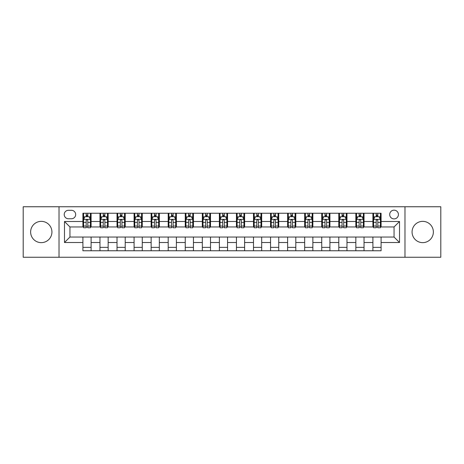 <?xml version="1.0" encoding="UTF-8"?>
<svg xmlns="http://www.w3.org/2000/svg" width="464" height="464" viewBox="0 0 464 464"><rect width="100%" height="100%" fill="white"/><g stroke="black" fill="none" stroke-linecap="round" stroke-linejoin="round"><path stroke-width="0.7" d="M422.716 221.357A10.643 10.643 0 0 0 412.073 232A10.643 10.643 0 0 0 422.716 242.643A10.643 10.643 0 0 0 433.364 232A10.643 10.643 0 0 0 422.716 221.357M41.284 221.357A10.643 10.643 0 0 0 30.636 232A10.643 10.643 0 0 0 41.284 242.643A10.643 10.643 0 0 0 51.927 232A10.643 10.643 0 0 0 41.284 221.357M394.058 210.163A4.367 4.367 0 0 0 389.69 214.53A4.367 4.367 0 0 0 394.058 218.898A4.367 4.367 0 0 0 398.425 214.53A4.367 4.367 0 0 0 394.058 210.163M404.979 257.247L440.8 257.247L440.8 206.753L404.979 206.753L404.979 257.247L59.021 257.247L59.021 206.753L23.2 206.753L23.2 257.247L59.021 257.247M68.44 218.764L71.444 218.764A4.228 4.228 0 0 0 75.673 214.53A4.228 4.228 0 0 0 71.444 210.302L68.44 210.302A4.228 4.228 0 0 0 64.212 214.53A4.228 4.228 0 0 0 68.44 218.764M404.979 206.753L59.021 206.753M82.905 242.51L64.484 242.51L64.484 221.49L82.905 221.49L82.905 226.948L69.942 226.948L69.942 237.052L82.905 237.052L82.905 250.763L381.095 250.763L381.095 237.052L394.058 237.052L394.058 226.948L381.095 226.948L381.095 221.49L399.516 221.49L399.516 242.51L381.095 242.51M381.095 221.49L381.095 213.237L82.905 213.237L82.905 221.49M372.905 213.237L372.905 226.948L373.59 226.948M376.182 226.948L377.818 226.948M380.41 226.948L381.095 226.948M372.905 226.948L363.353 226.948M355.847 213.237L355.847 226.948L356.532 226.948M359.124 226.948L360.76 226.948M355.847 226.948L346.295 226.948M338.79 213.237L338.79 226.948L339.468 226.948M342.061 226.948L343.702 226.948M338.79 226.948L329.237 226.948M321.732 213.237L321.732 226.948L322.41 226.948M325.003 226.948L326.644 226.948M321.732 226.948L312.179 226.948M304.668 213.237L304.668 226.948L305.353 226.948M307.945 226.948L309.581 226.948M304.668 226.948L295.116 226.948M287.61 213.237L287.61 226.948L288.295 226.948M290.887 226.948L292.523 226.948M287.61 226.948L278.058 226.948M270.553 213.237L270.553 226.948L271.237 226.948M273.83 226.948L275.465 226.948M270.553 226.948L261 226.948M253.495 213.237L253.495 226.948L254.179 226.948M256.772 226.948L258.407 226.948M253.495 226.948L243.942 226.948M236.437 213.237L236.437 226.948L237.116 226.948M239.708 226.948L241.35 226.948M236.437 226.948L226.884 226.948M219.379 213.237L219.379 226.948L220.058 226.948M222.65 226.948L224.292 226.948M219.379 226.948L209.821 226.948M202.316 213.237L202.316 226.948L203 226.948M205.593 226.948L207.228 226.948M202.316 226.948L192.763 226.948M185.258 213.237L185.258 226.948L185.942 226.948M188.535 226.948L190.17 226.948M185.258 226.948L175.705 226.948M168.2 213.237L168.2 226.948L168.884 226.948M171.477 226.948L173.113 226.948M168.2 226.948L158.647 226.948M151.142 213.237L151.142 226.948L151.821 226.948M154.419 226.948L156.055 226.948M151.142 226.948L141.59 226.948M134.084 213.237L134.084 226.948L134.763 226.948M137.356 226.948L138.997 226.948M134.084 226.948L124.532 226.948M117.021 213.237L117.021 226.948L117.705 226.948M120.298 226.948L121.939 226.948M117.021 226.948L107.468 226.948M99.963 213.237L99.963 226.948L100.647 226.948M103.24 226.948L104.876 226.948M99.963 226.948L90.41 226.948M82.905 226.948L83.59 226.948M86.182 226.948L87.818 226.948M82.905 237.052L91.095 237.052L91.095 250.763M381.095 237.052L91.095 237.052M91.095 213.237L91.095 226.948M82.905 216.647L83.59 216.647M86.182 216.647L87.818 216.647M90.41 216.647L91.095 216.647M82.905 247.353L91.095 247.353M99.963 237.052L99.963 250.763M108.153 213.237L108.153 226.948M99.963 216.647L100.647 216.647M103.24 216.647L104.876 216.647M107.468 216.647L108.153 216.647M108.153 237.052L108.153 250.763M99.963 247.353L108.153 247.353M117.021 237.052L117.021 250.763M125.21 237.052L125.21 250.763M117.021 247.353L125.21 247.353M125.21 213.237L125.21 226.948M117.021 216.647L117.705 216.647M120.298 216.647L121.939 216.647M124.532 216.647L125.21 216.647M134.084 237.052L134.084 250.763M142.268 237.052L142.268 250.763M134.084 247.353L142.268 247.353M142.268 213.237L142.268 226.948M134.084 216.647L134.763 216.647M137.356 216.647L138.997 216.647M141.59 216.647L142.268 216.647M151.142 237.052L151.142 250.763M159.332 237.052L159.332 250.763M151.142 247.353L159.332 247.353M159.332 213.237L159.332 226.948M151.142 216.647L151.821 216.647M154.419 216.647L156.055 216.647M158.647 216.647L159.332 216.647M168.2 237.052L168.2 250.763M176.39 237.052L176.39 250.763M168.2 247.353L176.39 247.353M176.39 213.237L176.39 226.948M168.2 216.647L168.884 216.647M171.477 216.647L173.113 216.647M175.705 216.647L176.39 216.647M185.258 237.052L185.258 250.763M193.447 237.052L193.447 250.763M185.258 247.353L193.447 247.353M193.447 213.237L193.447 226.948M185.258 216.647L185.942 216.647M188.535 216.647L190.17 216.647M192.763 216.647L193.447 216.647M202.316 237.052L202.316 250.763M210.505 237.052L210.505 250.763M202.316 247.353L210.505 247.353M210.505 213.237L210.505 226.948M202.316 216.647L203 216.647M205.593 216.647L207.228 216.647M209.821 216.647L210.505 216.647M219.379 237.052L219.379 250.763M227.563 237.052L227.563 250.763M219.379 247.353L227.563 247.353M227.563 213.237L227.563 226.948M219.379 216.647L220.058 216.647M222.65 216.647L224.292 216.647M226.884 216.647L227.563 216.647M236.437 237.052L236.437 250.763M244.621 237.052L244.621 250.763M236.437 247.353L244.621 247.353M244.621 213.237L244.621 226.948M236.437 216.647L237.116 216.647M239.708 216.647L241.35 216.647M243.942 216.647L244.621 216.647M253.495 237.052L253.495 250.763M261.684 237.052L261.684 250.763M253.495 247.353L261.684 247.353M261.684 213.237L261.684 226.948M253.495 216.647L254.179 216.647M256.772 216.647L258.407 216.647M261 216.647L261.684 216.647M270.553 237.052L270.553 250.763M278.742 237.052L278.742 250.763M270.553 247.353L278.742 247.353M278.742 213.237L278.742 226.948M270.553 216.647L271.237 216.647M273.83 216.647L275.465 216.647M278.058 216.647L278.742 216.647M287.61 237.052L287.61 250.763M295.8 237.052L295.8 250.763M287.61 247.353L295.8 247.353M295.8 213.237L295.8 226.948M287.61 216.647L288.295 216.647M290.887 216.647L292.523 216.647M295.116 216.647L295.8 216.647M304.668 237.052L304.668 250.763M312.858 237.052L312.858 250.763M304.668 247.353L312.858 247.353M312.858 213.237L312.858 226.948M304.668 216.647L305.353 216.647M307.945 216.647L309.581 216.647M312.179 216.647L312.858 216.647M321.732 237.052L321.732 250.763M329.916 237.052L329.916 250.763M321.732 247.353L329.916 247.353M329.916 213.237L329.916 226.948M321.732 216.647L322.41 216.647M325.003 216.647L326.644 216.647M329.237 216.647L329.916 216.647M338.79 237.052L338.79 250.763M346.979 237.052L346.979 250.763M338.79 247.353L346.979 247.353M346.979 213.237L346.979 226.948M338.79 216.647L339.468 216.647M342.061 216.647L343.702 216.647M346.295 216.647L346.979 216.647M355.847 237.052L355.847 250.763M364.037 237.052L364.037 250.763M355.847 247.353L364.037 247.353M364.037 213.237L364.037 226.948M355.847 216.647L356.532 216.647M359.124 216.647L360.76 216.647M363.353 216.647L364.037 216.647M372.905 237.052L372.905 250.763M372.905 247.353L381.095 247.353M372.905 216.647L373.59 216.647M376.182 216.647L377.818 216.647M380.41 216.647L381.095 216.647M69.942 226.948L64.484 221.49M69.942 237.052L64.484 242.51M399.516 221.49L394.058 226.948M399.516 242.51L394.058 237.052M87.818 215.012L86.182 215.012M90.41 226.061L87.818 226.061L87.818 227.772L90.41 227.772L90.41 219.443L89.047 216.717L84.953 216.717L83.59 219.443L83.59 227.772L86.182 227.772L86.182 226.061L83.59 226.061M83.59 219.443L83.59 213.237M90.41 219.443L90.41 213.237M86.182 216.717L86.182 213.237M87.818 213.237L87.818 216.717M87.818 226.061L87.818 220.47C87.273 219.414 86.727 219.414 86.182 220.47L86.182 226.061M104.876 215.012L103.24 215.012M107.468 226.061L104.876 226.061L104.876 227.772L107.468 227.772L107.468 219.443L106.105 216.717L102.01 216.717L100.647 219.443L100.647 227.772L103.24 227.772L103.24 226.061L100.647 226.061M100.647 219.443L100.647 213.237M107.468 219.443L107.468 213.237M103.24 216.717L103.24 213.237M104.876 213.237L104.876 216.717M104.876 226.061L104.876 220.47C104.33 219.414 103.785 219.414 103.24 220.47L103.24 226.061M121.939 215.012L120.298 215.012M124.532 226.061L121.939 226.061L121.939 227.772L124.532 227.772L124.532 219.443L123.163 216.717L119.068 216.717L117.705 219.443L117.705 227.772L120.298 227.772L120.298 226.061L117.705 226.061M117.705 219.443L117.705 213.237M124.532 219.443L124.532 213.237M120.298 216.717L120.298 213.237M121.939 213.237L121.939 216.717M121.939 226.061L121.939 220.47C121.394 219.414 120.843 219.414 120.298 220.47L120.298 226.061M138.997 215.012L137.356 215.012M141.59 226.061L138.997 226.061L138.997 227.772L141.59 227.772L141.59 219.443L140.221 216.717L136.132 216.717L134.763 219.443L134.763 227.772L137.356 227.772L137.356 226.061L134.763 226.061M134.763 219.443L134.763 213.237M141.59 219.443L141.59 213.237M137.356 216.717L137.356 213.237M138.997 213.237L138.997 216.717M138.997 226.061L138.997 220.47C138.452 219.414 137.907 219.414 137.356 220.47L137.356 226.061M156.055 215.012L154.419 215.012M158.647 226.061L156.055 226.061L156.055 227.772L158.647 227.772L158.647 219.443L157.284 216.717L153.19 216.717L151.821 219.443L151.821 227.772L154.419 227.772L154.419 226.061L151.821 226.061M151.821 219.443L151.821 213.237M158.647 219.443L158.647 213.237M154.419 216.717L154.419 213.237M156.055 213.237L156.055 216.717M156.055 226.061L156.055 220.47C155.51 219.414 154.964 219.414 154.419 220.47L154.419 226.061M173.113 215.012L171.477 215.012M175.705 226.061L173.113 226.061L173.113 227.772L175.705 227.772L175.705 219.443L174.342 216.717L170.247 216.717L168.884 219.443L168.884 227.772L171.477 227.772L171.477 226.061L168.884 226.061M168.884 219.443L168.884 213.237M175.705 219.443L175.705 213.237M171.477 216.717L171.477 213.237M173.113 213.237L173.113 216.717M173.113 226.061L173.113 220.47C172.567 219.414 172.022 219.414 171.477 220.47L171.477 226.061M190.17 215.012L188.535 215.012M192.763 226.061L190.17 226.061L190.17 227.772L192.763 227.772L192.763 219.443L191.4 216.717L187.305 216.717L185.942 219.443L185.942 227.772L188.535 227.772L188.535 226.061L185.942 226.061M185.942 219.443L185.942 213.237M192.763 219.443L192.763 213.237M188.535 216.717L188.535 213.237M190.17 213.237L190.17 216.717M190.17 226.061L190.17 220.47C189.625 219.414 189.08 219.414 188.535 220.47L188.535 226.061M207.228 215.012L205.593 215.012M209.821 226.061L207.228 226.061L207.228 227.772L209.821 227.772L209.821 219.443L208.458 216.717L204.363 216.717L203 219.443L203 227.772L205.593 227.772L205.593 226.061L203 226.061M203 219.443L203 213.237M209.821 219.443L209.821 213.237M205.593 216.717L205.593 213.237M207.228 213.237L207.228 216.717M207.228 226.061L207.228 220.47C206.683 219.414 206.138 219.414 205.593 220.47L205.593 226.061M224.292 215.012L222.65 215.012M226.884 226.061L224.292 226.061L224.292 227.772L226.884 227.772L226.884 219.443L225.516 216.717L221.421 216.717L220.058 219.443L220.058 227.772L222.65 227.772L222.65 226.061L220.058 226.061M220.058 219.443L220.058 213.237M226.884 219.443L226.884 213.237M222.65 216.717L222.65 213.237M224.292 213.237L224.292 216.717M224.292 226.061L224.292 220.47C223.747 219.414 223.196 219.414 222.65 220.47L222.65 226.061M241.35 215.012L239.708 215.012M243.942 226.061L241.35 226.061L241.35 227.772L243.942 227.772L243.942 219.443L242.579 216.717L238.484 216.717L237.116 219.443L237.116 227.772L239.708 227.772L239.708 226.061L237.116 226.061M237.116 219.443L237.116 213.237M243.942 219.443L243.942 213.237M239.708 216.717L239.708 213.237M241.35 213.237L241.35 216.717M241.35 226.061L241.35 220.47C240.804 219.414 240.259 219.414 239.708 220.47L239.708 226.061M258.407 215.012L256.772 215.012M261 226.061L258.407 226.061L258.407 227.772L261 227.772L261 219.443L259.637 216.717L255.542 216.717L254.179 219.443L254.179 227.772L256.772 227.772L256.772 226.061L254.179 226.061M254.179 219.443L254.179 213.237M261 219.443L261 213.237M256.772 216.717L256.772 213.237M258.407 213.237L258.407 216.717M258.407 226.061L258.407 220.47C257.862 219.414 257.317 219.414 256.772 220.47L256.772 226.061M275.465 215.012L273.83 215.012M278.058 226.061L275.465 226.061L275.465 227.772L278.058 227.772L278.058 219.443L276.695 216.717L272.6 216.717L271.237 219.443L271.237 227.772L273.83 227.772L273.83 226.061L271.237 226.061M271.237 219.443L271.237 213.237M278.058 219.443L278.058 213.237M273.83 216.717L273.83 213.237M275.465 213.237L275.465 216.717M275.465 226.061L275.465 220.47C274.92 219.414 274.375 219.414 273.83 220.47L273.83 226.061M292.523 215.012L290.887 215.012M295.116 226.061L292.523 226.061L292.523 227.772L295.116 227.772L295.116 219.443L293.753 216.717L289.658 216.717L288.295 219.443L288.295 227.772L290.887 227.772L290.887 226.061L288.295 226.061M288.295 219.443L288.295 213.237M295.116 219.443L295.116 213.237M290.887 216.717L290.887 213.237M292.523 213.237L292.523 216.717M292.523 226.061L292.523 220.47C291.978 219.414 291.433 219.414 290.887 220.47L290.887 226.061M309.581 215.012L307.945 215.012M312.179 226.061L309.581 226.061L309.581 227.772L312.179 227.772L312.179 219.443L310.81 216.717L306.716 216.717L305.353 219.443L305.353 227.772L307.945 227.772L307.945 226.061L305.353 226.061M305.353 219.443L305.353 213.237M312.179 219.443L312.179 213.237M307.945 216.717L307.945 213.237M309.581 213.237L309.581 216.717M309.581 226.061L309.581 220.47C309.036 219.414 308.49 219.414 307.945 220.47L307.945 226.061M326.644 215.012L325.003 215.012M329.237 226.061L326.644 226.061L326.644 227.772L329.237 227.772L329.237 219.443L327.868 216.717L323.779 216.717L322.41 219.443L322.41 227.772L325.003 227.772L325.003 226.061L322.41 226.061M322.41 219.443L322.41 213.237M329.237 219.443L329.237 213.237M325.003 216.717L325.003 213.237M326.644 213.237L326.644 216.717M326.644 226.061L326.644 220.47C326.099 219.414 325.554 219.414 325.003 220.47L325.003 226.061M343.702 215.012L342.061 215.012M346.295 226.061L343.702 226.061L343.702 227.772L346.295 227.772L346.295 219.443L344.932 216.717L340.837 216.717L339.468 219.443L339.468 227.772L342.061 227.772L342.061 226.061L339.468 226.061M339.468 219.443L339.468 213.237M346.295 219.443L346.295 213.237M342.061 216.717L342.061 213.237M343.702 213.237L343.702 216.717M343.702 226.061L343.702 220.47C343.157 219.414 342.612 219.414 342.061 220.47L342.061 226.061M360.76 215.012L359.124 215.012M363.353 226.061L360.76 226.061L360.76 227.772L363.353 227.772L363.353 219.443L361.99 216.717L357.895 216.717L356.532 219.443L356.532 227.772L359.124 227.772L359.124 226.061L356.532 226.061M356.532 219.443L356.532 213.237M363.353 219.443L363.353 213.237M359.124 216.717L359.124 213.237M360.76 213.237L360.76 216.717M360.76 226.061L360.76 220.47C360.215 219.414 359.67 219.414 359.124 220.47L359.124 226.061M377.818 215.012L376.182 215.012M380.41 226.061L377.818 226.061L377.818 227.772L380.41 227.772L380.41 219.443L379.047 216.717L374.953 216.717L373.59 219.443L373.59 227.772L376.182 227.772L376.182 226.061L373.59 226.061M373.59 219.443L373.59 213.237M380.41 219.443L380.41 213.237M376.182 216.717L376.182 213.237M377.818 213.237L377.818 216.717M377.818 226.061L377.818 220.47C377.273 219.414 376.727 219.414 376.182 220.47L376.182 226.061M99.963 242.51L91.095 242.51M99.963 221.49L91.095 221.49M117.021 221.49L108.153 221.49M117.021 242.51L108.153 242.51M134.084 221.49L125.21 221.49M134.084 242.51L125.21 242.51M151.142 221.49L142.268 221.49M151.142 242.51L142.268 242.51M168.2 221.49L159.332 221.49M168.2 242.51L159.332 242.51M185.258 221.49L176.39 221.49M185.258 242.51L176.39 242.51M202.316 221.49L193.447 221.49M202.316 242.51L193.447 242.51M219.379 221.49L210.505 221.49M219.379 242.51L210.505 242.51M236.437 221.49L227.563 221.49M236.437 242.51L227.563 242.51M253.495 221.49L244.621 221.49M253.495 242.51L244.621 242.51M270.553 221.49L261.684 221.49M270.553 242.51L261.684 242.51M287.61 221.49L278.742 221.49M287.61 242.51L278.742 242.51M304.668 221.49L295.8 221.49M304.668 242.51L295.8 242.51M321.732 221.49L312.858 221.49M321.732 242.51L312.858 242.51M338.79 221.49L329.916 221.49M338.79 242.51L329.916 242.51M355.847 221.49L346.979 221.49M355.847 242.51L346.979 242.51M372.905 221.49L364.037 221.49M372.905 242.51L364.037 242.51M90.376 219.379L83.624 219.379M83.59 216.879L84.871 216.879M89.129 216.879L90.41 216.879M86.182 222.401L83.59 222.401M90.41 222.401L87.818 222.401M87.818 215.876L86.182 215.876M107.439 219.379L100.682 219.379M100.647 216.879L101.929 216.879M106.186 216.879L107.468 216.879M103.24 222.401L100.647 222.401M107.468 222.401L104.876 222.401M104.876 215.876L103.24 215.876M124.497 219.379L117.74 219.379M117.705 216.879L118.987 216.879M123.244 216.879L124.532 216.879M120.298 222.401L117.705 222.401M124.532 222.401L121.939 222.401M121.939 215.876L120.298 215.876M141.555 219.379L134.798 219.379M134.763 216.879L136.045 216.879M140.308 216.879L141.59 216.879M137.356 222.401L134.763 222.401M141.59 222.401L138.997 222.401M138.997 215.876L137.356 215.876M158.613 219.379L151.856 219.379M151.821 216.879L153.108 216.879M157.366 216.879L158.647 216.879M154.419 222.401L151.821 222.401M158.647 222.401L156.055 222.401M156.055 215.876L154.419 215.876M175.67 219.379L168.919 219.379M168.884 216.879L170.166 216.879M174.423 216.879L175.705 216.879M171.477 222.401L168.884 222.401M175.705 222.401L173.113 222.401M173.113 215.876L171.477 215.876M192.728 219.379L185.977 219.379M185.942 216.879L187.224 216.879M191.481 216.879L192.763 216.879M188.535 222.401L185.942 222.401M192.763 222.401L190.17 222.401M190.17 215.876L188.535 215.876M209.792 219.379L203.035 219.379M203 216.879L204.282 216.879M208.539 216.879L209.821 216.879M205.593 222.401L203 222.401M209.821 222.401L207.228 222.401M207.228 215.876L205.593 215.876M226.85 219.379L220.093 219.379M220.058 216.879L221.34 216.879M225.597 216.879L226.884 216.879M222.65 222.401L220.058 222.401M226.884 222.401L224.292 222.401M224.292 215.876L222.65 215.876M243.907 219.379L237.15 219.379M237.116 216.879L238.403 216.879M242.66 216.879L243.942 216.879M239.708 222.401L237.116 222.401M243.942 222.401L241.35 222.401M241.35 215.876L239.708 215.876M260.965 219.379L254.208 219.379M254.179 216.879L255.461 216.879M259.718 216.879L261 216.879M256.772 222.401L254.179 222.401M261 222.401L258.407 222.401M258.407 215.876L256.772 215.876M278.023 219.379L271.272 219.379M271.237 216.879L272.519 216.879M276.776 216.879L278.058 216.879M273.83 222.401L271.237 222.401M278.058 222.401L275.465 222.401M275.465 215.876L273.83 215.876M295.081 219.379L288.33 219.379M288.295 216.879L289.577 216.879M293.834 216.879L295.116 216.879M290.887 222.401L288.295 222.401M295.116 222.401L292.523 222.401M292.523 215.876L290.887 215.876M312.144 219.379L305.387 219.379M305.353 216.879L306.634 216.879M310.892 216.879L312.179 216.879M307.945 222.401L305.353 222.401M312.179 222.401L309.581 222.401M309.581 215.876L307.945 215.876M329.202 219.379L322.445 219.379M322.41 216.879L323.692 216.879M327.955 216.879L329.237 216.879M325.003 222.401L322.41 222.401M329.237 222.401L326.644 222.401M326.644 215.876L325.003 215.876M346.26 219.379L339.503 219.379M339.468 216.879L340.756 216.879M345.013 216.879L346.295 216.879M342.061 222.401L339.468 222.401M346.295 222.401L343.702 222.401M343.702 215.876L342.061 215.876M363.318 219.379L356.561 219.379M356.532 216.879L357.814 216.879M362.071 216.879L363.353 216.879M359.124 222.401L356.532 222.401M363.353 222.401L360.76 222.401M360.76 215.876L359.124 215.876M380.376 219.379L373.624 219.379M373.59 216.879L374.871 216.879M379.129 216.879L380.41 216.879M376.182 222.401L373.59 222.401M380.41 222.401L377.818 222.401M377.818 215.876L376.182 215.876"/></g></svg>
